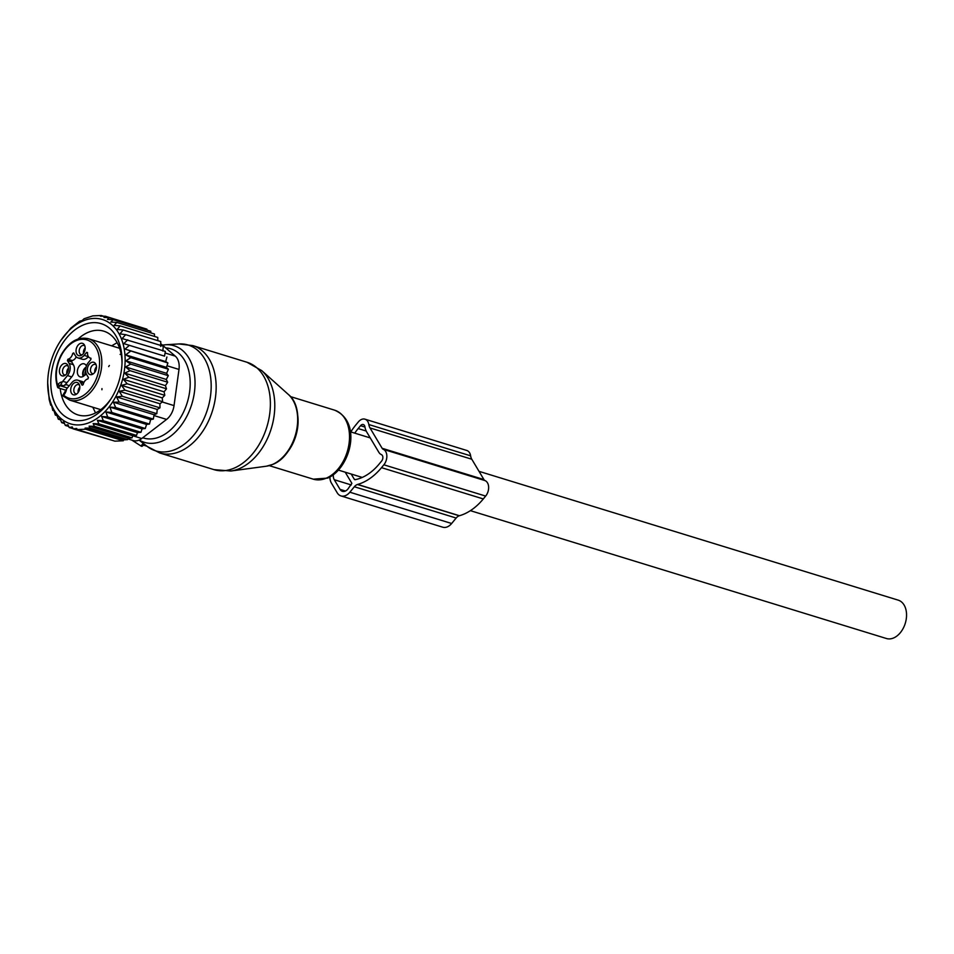<?xml version="1.0" encoding="UTF-8"?>
<svg xmlns="http://www.w3.org/2000/svg" width="954" height="954" viewBox="0 0 954 954"><rect width="100%" height="100%" fill="white"/><g stroke="black" fill="none" stroke-linecap="round" stroke-linejoin="round"><path stroke-width="1.43" d="M143.494 445.148L146.928 446.198M144.495 444.314L142.158 446.257A1.61 0.62 -140.5 0 1 140.93 445.959L143.303 443.407M131.867 440.116A1.61 0.62 -140.5 0 0 131.938 440.164L140.93 445.959M479.015 471.336L898.215 600.149A20.058 13.559 107.1 0 1 906.3 618.693A20.058 13.559 107.1 0 1 886.433 638.512L470.405 510.664M78.133 392.523A4.818 3.256 107.1 0 1 79.814 387.05M66.828 373.586A4.818 3.256 107.1 0 1 67.531 369.496A4.818 3.256 107.1 0 1 68.509 368.113M83.487 353.374A4.818 3.256 107.1 0 1 85.18 347.9M94.792 372.31A4.818 3.256 107.1 0 1 95.495 368.22A4.818 3.256 107.1 0 1 96.473 366.825M86.027 373.109A6.821 4.603 107.1 0 1 85.908 373.372A6.821 4.603 107.1 0 1 80.172 376.89A6.821 4.603 107.1 0 1 78.443 367.373A6.821 4.603 107.1 0 1 84.179 363.844A6.821 4.603 107.1 0 1 86.432 366.002M76.809 393.93A4.818 3.256 107.1 0 1 75.807 393.847A4.818 3.256 107.1 0 1 75.056 393.442A4.818 3.256 107.1 0 1 74.329 387.694A4.818 3.256 107.1 0 1 78.645 384.641A4.818 3.256 107.1 0 1 79.397 385.046A4.818 3.256 107.1 0 1 79.504 385.142M65.516 374.994A4.818 3.256 107.1 0 1 64.514 374.91A4.818 3.256 107.1 0 1 63.298 368.196A4.818 3.256 107.1 0 1 67.34 365.716A4.818 3.256 107.1 0 1 68.211 366.205M82.175 354.769A4.818 3.256 107.1 0 1 81.173 354.697A4.818 3.256 107.1 0 1 80.422 354.292A4.818 3.256 107.1 0 1 79.695 348.544A4.818 3.256 107.1 0 1 84 345.491A4.818 3.256 107.1 0 1 84.763 345.897A4.818 3.256 107.1 0 1 84.87 345.992M93.468 373.706A4.818 3.256 107.1 0 1 92.478 373.634A4.818 3.256 107.1 0 1 91.25 366.92A4.818 3.256 107.1 0 1 95.305 364.428A4.818 3.256 107.1 0 1 96.163 364.929M68.879 386.215A6.022 4.066 -72.9 0 0 67.209 384.915A6.022 4.066 -72.9 0 0 64.92 385.142A6.022 4.066 -72.9 0 0 63.835 385.845A24.077 16.266 -72.9 0 0 66.995 382.626L62.749 381.326A24.077 16.266 -72.9 0 1 62.237 381.922L60.722 384.891A6.022 4.066 -72.9 0 0 59.935 385.69A1.61 0.62 -140.5 0 1 58.17 384.271L57.562 385.011L58.146 387.861L65.886 390.234M83.857 382.602A8.825 5.962 -72.9 0 0 82.08 381.505L77.846 380.205A8.825 5.962 -72.9 0 0 71.729 382.745L67.019 388.469A24.077 16.266 -72.9 0 0 66.518 389.101A7.62 5.152 107.1 0 1 64.24 394.455L63.632 395.194A30.492 20.606 107.1 0 0 94.625 382.482A30.492 20.606 107.1 0 0 91.691 342.486A30.492 20.606 107.1 0 0 61.235 355.651A30.492 20.606 107.1 0 0 57.562 385.011M76.237 356.832A6.416 4.341 -72.9 0 1 72.194 360.505L67.949 359.205A6.416 4.341 -72.9 0 0 72.707 353.433L73.72 352.92L75.426 355.782A8.825 5.962 -72.9 0 0 78.013 357.929L82.259 359.229A8.825 5.962 -72.9 0 0 88.364 356.689L88.4 356.653M72.194 360.505L71.669 361.864L67.424 360.552L67.949 359.205M67.424 360.552L69.129 363.414A8.825 5.962 107.1 0 1 67.472 375.59L71.705 376.902A8.825 5.962 -72.9 0 0 73.375 364.714L71.669 361.864M71.705 376.902L66.995 382.626M78.156 383.031A6.439 4.353 107.1 0 1 79.051 384.092A6.439 4.353 107.1 0 1 75.843 394.539A6.439 4.353 107.1 0 1 72.337 394.252A6.439 4.353 107.1 0 1 71.729 385.81A6.439 4.353 107.1 0 1 78.156 383.031M67.472 372.537A6.439 4.353 107.1 0 1 64.55 375.602A6.439 4.353 107.1 0 1 59.959 373.885A6.439 4.353 107.1 0 1 60.424 366.873A6.439 4.353 107.1 0 1 67.758 365.155A6.439 4.353 107.1 0 1 67.472 372.537M77.703 355.103A6.439 4.353 107.1 0 1 77.083 346.66A6.439 4.353 107.1 0 1 83.511 343.881A6.439 4.353 107.1 0 1 84.417 344.943A6.439 4.353 107.1 0 1 81.209 355.389A6.439 4.353 107.1 0 1 77.703 355.103M95.436 371.261A6.439 4.353 107.1 0 1 92.502 374.326A6.439 4.353 107.1 0 1 87.911 372.609A6.439 4.353 107.1 0 1 88.388 365.597A6.439 4.353 107.1 0 1 95.71 363.879A6.439 4.353 107.1 0 1 95.436 371.261M62.678 395.54L66.518 389.101M83.558 383.305L80.434 382.351A8.825 5.962 -72.9 0 0 77.846 380.205M80.434 382.351L82.139 385.213L83.153 384.689A6.416 4.341 -72.9 0 1 87.911 378.917L88.436 377.569L86.719 374.719A8.825 5.962 -72.9 0 1 88.388 362.532L90.904 359.479L90.749 358.167A6.416 4.341 -72.9 0 1 90.177 358.048A6.416 4.341 -72.9 0 1 87.529 352.753L86.647 352.324L84.131 355.377L88.364 356.689M78.013 357.929A8.825 5.962 -72.9 0 0 84.131 355.377M67.472 375.59L62.749 381.326M62.654 395.755L69.63 400.096A32.102 21.692 107.1 0 0 96.628 383.532A32.102 21.692 107.1 0 0 88.495 338.73C77.787 336.416 68.605 341.926 60.949 355.258C55.57 366.3 54.45 376.937 57.574 387.169L58.146 387.861L59.935 385.69L67.412 387.992M85.156 375.077L83.022 375.876A6.022 3.899 -71.2 0 0 83.487 376.222M83.427 375.375A5.342 3.458 -71.2 0 0 84.071 375.769M83.058 375.828L82.986 375.816A6.022 4.233 105.3 0 1 86.063 367.195M82.986 375.816L83.403 375.316A5.342 3.756 105.3 0 1 85.884 367.982M85.025 374.743A4.412 3.1 105.3 0 1 85.657 370.832M85.073 374.922L83.403 375.316M149.456 424.065L111.845 412.51L109.913 407.108L150.625 419.617L149.456 424.065L146.534 424.423L105.858 411.925L107.683 416.946L101.613 416.433L103.342 420.738L97.38 420.332L98.906 423.874L93.158 423.588L94.41 426.331L89.104 426.176L89.998 428.084L85.109 428.072L85.645 429.205L77.262 429.586L76.714 428.465L73.16 428.859L72.265 426.951L69.177 427.475L67.937 424.733L65.313 425.401L63.787 421.871L61.664 422.646L59.935 418.341L58.325 419.2L56.501 414.179L55.344 415.085L57.001 415.598M60.674 340.661L70.799 328.14L79.576 321.212L82.211 320.544L84.071 318.755L92.836 315.869L101.219 315.488L103.545 316.203M47.7 382.637A54.569 36.872 107.1 0 1 60.543 340.864A54.569 36.872 107.1 0 1 74.591 325.779A54.569 36.872 -72.9 0 1 123.281 344.621A54.569 36.872 -72.9 0 1 98.238 417.566A54.569 36.872 107.1 0 1 47.7 382.637L47.7 382.757M47.7 382.769L49.203 399.631L50.741 405.235L51.599 405.498M55.344 415.085L53.651 409.683L52.804 410.411L51.492 405.045L50.741 405.235M52.804 410.411L53.984 410.78M61.664 422.646L64.49 423.504M65.313 425.401L68.712 426.45M69.177 427.475L73.076 428.68M73.16 428.859L112.345 440.378M77.262 429.586L114.874 441.153L119.131 440.975L123.269 440.772L85.645 429.205M85.109 428.072L123.567 439.901L127.609 439.651L89.998 428.084M89.104 426.176L128.122 438.172L132.022 437.886L94.41 426.331M93.158 423.588L132.749 435.751L136.517 435.429L98.906 423.874M97.38 420.332L137.436 432.639L140.965 432.293L103.342 420.738M142.945 327.937L105.322 316.227L100.432 316.215L101.219 315.488M146.964 330.06L146.916 329.166L109.305 317.599L103.998 317.455L105.322 316.227M150.851 332.898L150.792 331.241L113.168 319.673L107.432 319.387L109.305 317.599M154.5 336.44L154.429 333.995L116.817 322.44L110.843 322.035L113.168 319.673M157.815 340.65L157.768 337.442L120.156 325.886L114.086 325.374L116.817 322.44M160.654 346.409L160.761 341.556L123.138 329.989L117.151 329.416L120.156 325.886M162.824 351.048L163.301 346.23L125.678 334.663L119.942 333.9L123.138 329.989M164.517 356.128L123.805 343.619L164.517 356.128L165.352 351.406L122.1 338.539L125.678 334.663M165.722 361.59L167.916 362.985L125.01 349.081L165.722 361.59L166.902 357.011M166.425 367.35L168.381 369.234L130.77 357.667L125.701 354.828L166.425 367.35L167.916 362.985M166.604 373.324L168.309 375.673L130.686 364.118L125.892 360.815L166.604 373.324L168.381 369.234M166.27 379.453L167.677 382.232L130.054 370.677L125.558 366.944L166.27 379.453L168.309 375.673M165.424 385.643L166.509 388.815L128.885 377.259L124.712 373.133L165.424 385.643L167.677 382.232M164.076 391.82L164.803 395.338L127.192 383.77L123.352 379.298L164.076 391.82L166.509 388.815M162.24 397.89L162.609 401.706L124.986 390.15L121.516 385.38L162.24 397.89L164.803 395.338M159.95 403.781L159.938 407.847L122.315 396.28L119.226 391.271L159.95 403.781L162.609 401.706M157.219 409.421L156.826 413.666L119.202 402.111L116.495 396.912L157.219 409.421L159.938 407.847M154.095 414.728L153.32 419.092L115.696 407.537L113.383 402.206L154.095 414.728L156.826 413.666M150.625 419.617L153.32 419.092M146.534 424.423L145.294 428.501L107.683 416.946M101.613 416.433L142.063 428.859L145.294 428.501M142.063 428.859L140.965 432.293M160.725 343.655L175.262 356.128A16.051 10.84 -72.9 0 1 178.994 369.436L174.033 405.605A16.051 10.84 -72.9 0 1 166.592 419.414L141.752 438.518A16.051 10.84 107.1 0 1 133.298 440.557L127.872 438.888M110.986 398.867A43.812 29.598 107.1 0 1 78.061 414.942A43.812 29.598 107.1 0 1 71.156 411.246A43.812 29.598 107.1 0 1 60.185 388.481M78.037 339.016A43.812 29.598 107.1 0 1 103.807 331.181A43.812 29.598 107.1 0 1 110.712 334.878A43.812 29.598 107.1 0 1 122.017 362.973M63.739 415.455A50.24 33.939 -72.9 0 0 110.235 400.036A50.24 33.939 -72.9 0 0 122.052 361.578A50.24 33.939 -72.9 0 0 109.09 327.89A50.24 33.939 -72.9 0 0 58.909 349.581A50.24 33.939 -72.9 0 0 63.739 415.455M105.858 411.925L111.845 412.51M109.913 407.108L115.696 407.537M113.383 402.206L119.202 402.111M116.495 396.912L122.315 396.28M119.226 391.271L124.986 390.15M121.516 385.38L127.192 383.77M123.352 379.298L128.885 377.259M124.712 373.133L130.054 370.677M125.558 366.944L130.686 364.118M125.892 360.815L130.77 357.667M125.701 354.828L130.293 351.418M125.01 349.081L129.279 345.455M123.805 343.619L127.741 339.839M137.436 432.639L136.517 435.429M141.752 438.518L132.749 435.763L132.022 437.886M128.122 438.172L127.609 439.651M123.567 439.901L123.269 440.772M60.555 419.879L58.325 419.2M485.049 480.601A4.543 3.065 107.1 0 1 483.928 479.564L382.125 448.285A4.543 3.065 107.1 0 0 383.246 449.31L485.049 480.601A9.635 6.511 107.1 0 1 485.658 496.08L483.296 498.942L381.505 467.663A58.182 39.305 107.1 0 1 357.643 484.429A8.073 5.462 107.1 0 0 357.428 484.501A8.026 5.426 107.1 0 0 354.351 486.743L349.856 492.216A12.843 8.669 107.1 0 1 340.972 495.925A12.843 8.669 107.1 0 1 337.203 492.801L331.443 483.153A12.843 8.669 107.1 0 1 329.881 477.036M354.351 486.743L456.155 518.034L451.647 523.496A12.843 8.669 107.1 0 1 442.763 527.204L340.972 495.925M456.155 518.034A8.026 5.426 107.1 0 1 459.232 515.78A8.073 5.462 107.1 0 1 459.446 515.72A58.182 39.305 107.1 0 0 483.296 498.942M351.179 474.019L354.304 479.254A1.622 1.097 107.1 0 0 355.15 479.671A52.565 35.513 107.1 0 0 379.263 463.906L381.624 461.056A4.007 2.707 107.1 0 0 381.373 454.605L381.373 454.605A10.16 6.869 107.1 0 1 378.833 452.291L366.718 431.983A16.29 11.007 107.1 0 1 364.929 426.832L364.917 426.784A4.007 2.707 107.1 0 0 363.307 424.542A4.007 2.707 107.1 0 0 360.529 425.699L364.965 427.07M345.217 472.194L351.859 483.32L347.936 489.008A8.026 5.426 107.1 0 1 342.379 491.322A8.026 5.426 107.1 0 1 340.029 489.366L334.27 479.719A8.026 5.426 107.1 0 1 333.328 474.818M350.786 431.923A58.182 39.305 107.1 0 1 355.937 424.816L358.299 421.954A9.635 6.511 107.1 0 1 364.965 419.176L466.756 450.455A9.635 6.511 107.1 0 1 470.632 455.833L368.828 424.542L470.632 455.833M364.965 419.176A9.635 6.511 107.1 0 1 368.828 424.542M483.928 479.564L471.789 459.232A10.673 7.203 107.1 0 1 470.632 455.869M382.125 448.285L369.997 427.941A10.673 7.203 107.1 0 1 368.84 424.59M383.246 449.31A9.635 6.511 107.1 0 1 383.854 464.801L485.658 496.08M381.505 467.663L383.854 464.801M354.733 433.14A52.565 35.513 107.1 0 1 358.179 428.561L360.529 425.699M239.514 468.569A54.998 37.158 107.1 0 1 230.928 471.002L214.03 469.654A56.179 37.945 107.1 0 0 234.35 468.056A56.179 37.945 107.1 0 0 269.839 412.855A56.179 37.945 107.1 0 0 247.038 362.27L261.778 370.641A54.998 37.158 107.1 0 1 272.856 422.634A54.998 37.158 107.1 0 1 239.514 468.569M288.358 394.467C306.914 409.039 296.312 455.738 272.725 464.407L266.309 466.22A39.317 26.569 -72.9 0 0 272.45 464.479A39.317 26.569 -72.9 0 0 296.289 431.637A39.317 26.569 -72.9 0 0 288.358 394.467L261.778 370.641M247.038 362.27L192.803 345.598A56.179 37.945 107.1 0 1 215.616 396.184A56.179 37.945 107.1 0 1 180.127 451.385A56.179 37.945 107.1 0 1 159.807 452.995L214.03 469.654M192.803 345.598L178.899 343.953A55.356 37.397 107.1 0 1 211.156 388.23A55.356 37.397 107.1 0 1 175.679 449.274A55.356 37.397 107.1 0 1 147.381 446.544L139.045 440.128M297.696 415.133A36.109 24.399 107.1 0 1 285.64 454.354M290.445 396.59L334.508 410.137A36.109 24.399 107.1 0 1 349.164 442.656A36.109 24.399 107.1 0 1 326.351 478.133A36.109 24.399 107.1 0 1 313.294 479.17L269.231 465.635M178.899 343.953L165.579 344.764A50.514 34.129 107.1 0 1 195.01 385.177A50.514 34.129 107.1 0 1 162.633 440.891A50.514 34.129 107.1 0 1 139.236 440.044M165.662 347.9A46.639 31.518 107.1 0 1 190.084 387.074A46.639 31.518 107.1 0 1 160.272 436.646A46.639 31.518 107.1 0 1 142.73 437.767M63.835 385.845L60.722 384.891M87.529 352.598L86.647 352.324M74.329 353.934L72.707 353.433M69.129 363.414L73.375 364.714M58.17 384.271A7.62 5.152 107.1 0 1 62.237 381.922M64.133 393.775A1.61 0.62 39.5 0 0 64.24 394.455M166.592 419.414L153.952 415.539M178.994 369.436L166.974 365.74M174.033 405.605L162.263 401.98M175.262 356.128L165.078 352.992M349.856 492.216L451.647 523.496M357.428 484.501L459.232 515.78M355.448 479.612L354.304 479.254M334.27 479.719L351.275 484.954M340.029 489.366L345.42 491.024M369.997 427.941L471.789 459.232M357.643 484.429L459.446 515.72M366.205 431.029L358.179 428.561M266.309 466.22L230.928 471.002M334.508 410.137C363.009 422.085 350.094 468.641 327.687 478.097L313.294 479.17M165.579 344.764L162.442 345.133M159.807 452.995L147.381 446.544M338.503 470.131L362.246 477.429M350.285 431.768L370.247 437.91M91.012 358.299L90.177 358.048M69.63 400.096L100.766 409.66M88.495 338.73L119.632 348.293M111.654 345.849L117.139 342.665M95.543 412.927L92.8 407.215M108.684 366.586L109.364 365.465M120.097 354.423L121.11 353.851M101.923 389.757L101.971 388.6"/></g></svg>
